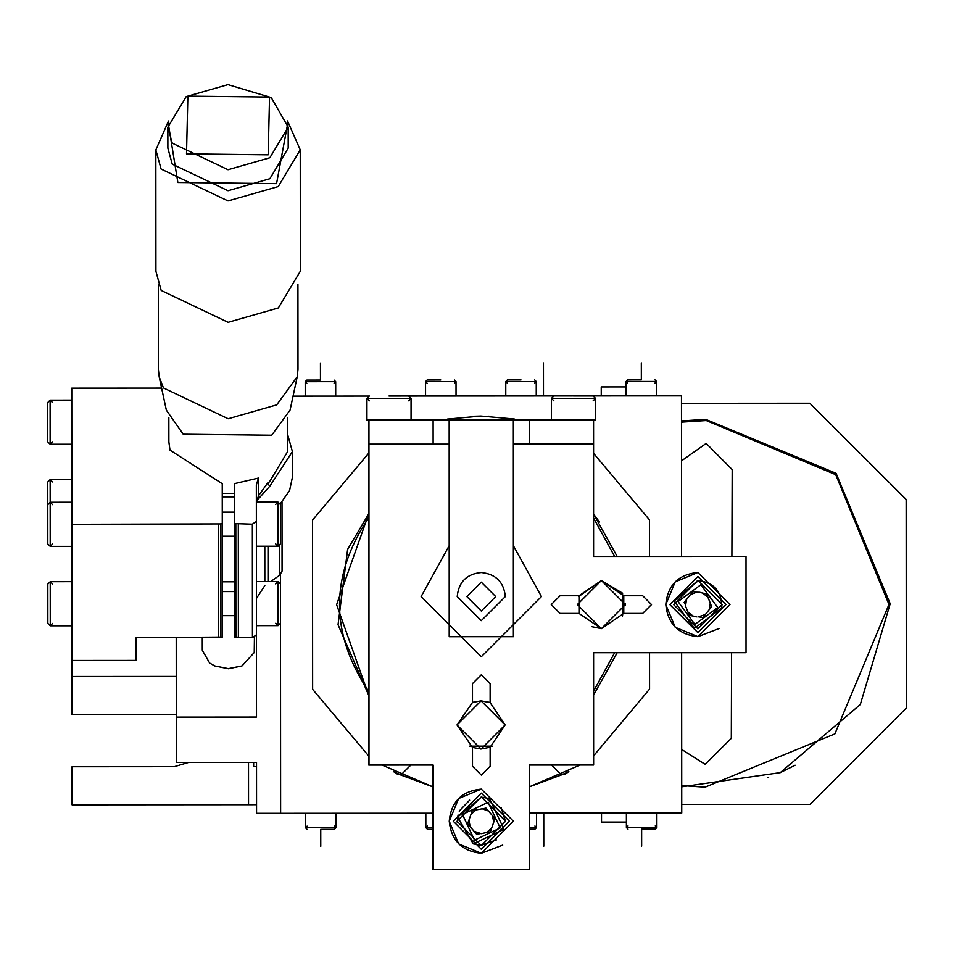 <?xml version="1.0" encoding="UTF-8"?>
<svg xmlns="http://www.w3.org/2000/svg" width="954" height="954" viewBox="0 0 954 954"><rect width="100%" height="100%" fill="white"/><g stroke="black" fill="none" stroke-linecap="round" stroke-linejoin="round"><path stroke-width="1.43" d="M521.003 379.954L507.373 379.954L521.003 379.954C538.593 379.942 538.593 379.942 521.003 379.954M641.338 379.871L627.708 379.883L641.338 379.871C658.928 379.859 658.928 379.859 641.338 379.871L641.326 362.866M320.747 829.336L334.389 829.324L320.747 829.336C303.157 829.348 303.157 829.348 320.747 829.336L320.759 846.341M529.458 829.193L534.944 829.193L529.458 829.193M52.661 623.403L50.252 625.8L47.843 623.391L47.819 584.087L50.228 581.678L52.637 584.063M47.819 584.087L47.843 623.391M52.613 543.983L50.204 546.38L47.795 543.971L47.772 504.666L50.168 502.257L52.577 504.654M52.565 481.961L50.157 479.564L47.748 481.973L47.795 543.971M52.542 441.881L50.133 444.266L47.724 441.869L47.7 402.552L50.109 400.143L52.518 402.54M47.7 402.552L47.724 441.869M47.748 481.973L47.772 512.739M275.634 543.84L278.043 546.225L280.44 543.816L280.416 504.511L278.008 502.102L275.599 504.499M275.682 623.248L278.091 625.645L280.5 623.236L280.476 583.931L278.067 581.523L275.658 583.92M425.83 813.225L425.842 827.667L427.44 829.264L432.949 829.264M641.637 829.121L655.279 829.109L641.637 829.121C624.059 829.133 624.059 829.133 641.637 829.121L641.648 846.126M320.449 380.086L306.806 380.097L320.449 380.086C338.038 380.074 338.038 380.074 320.449 380.086L320.437 363.08M440.784 380.002L427.142 380.014L440.784 380.002C458.373 379.99 458.373 379.99 440.784 380.002M536.255 395.982L536.255 381.54L521.003 381.552L505.763 381.564L505.775 396.005M656.591 395.91L656.591 381.469L641.338 381.469L626.098 381.481L626.11 395.922M305.495 813.309L305.507 827.738L320.747 827.738L335.987 827.726L335.975 813.285M529.458 827.595L536.553 827.595L536.542 813.154M71.92 625.788L50.252 625.8L50.228 581.678L71.884 581.666M71.824 479.552L50.157 479.564L50.168 502.257L71.836 502.245M50.168 502.257L50.204 546.38L71.86 546.368M432.937 765.06L432.949 869.356M368.709 444.17L368.757 765.072M473.041 702.251L481.066 700.868L490.129 702.645L490.129 683.624L481.293 674.8L472.48 683.624L472.48 702.454L481.066 700.868L505.131 724.933L481.066 749.009L472.48 747.423L472.492 766.253L481.317 775.077L490.141 766.253L490.129 747.232L481.066 749.009L457.002 724.945L481.066 700.868L489.08 702.251M622.58 615.962L622.58 593.197L601.378 580.521L623.773 595.761L642.698 595.749L651.522 604.574L642.698 613.398L623.773 613.41L601.39 628.65L577.313 604.586L601.378 580.521L578.684 596.56M721.963 604.562L721.689 608.151L694.309 628.364L674.096 600.984L698.555 580.509M681.728 785.607L705.078 787.181L834.869 733.912L888.985 604.466L835.716 474.675L706.27 420.559L681.478 422.157M681.514 460.854L706.187 443.419L732.183 469.583L731.897 556.432M731.587 652.691L731.313 738.324L705.149 764.321L681.705 749.462M705.078 787.181L834.869 733.912L888.985 604.466L835.716 474.675L706.27 420.559M409.063 396.065L681.466 395.886L681.573 556.432M681.633 652.703L681.74 813.046L529.458 813.154M410.792 765.096L400.93 774.97L393.465 771.547L397.878 774.481M551.507 765.048L561.381 774.863L568.357 771.965M566.938 773.145L564.434 774.374M432.949 813.213L256.554 813.333L256.519 762.449L176.299 762.496L176.216 637.689M293.045 396.148L368.828 396.101M280.619 813.321L280.464 574.57M202.284 637.666L202.296 650.234L209.63 663.042L214.757 665.94L228.364 668.647L242.006 665.928L254.241 652.524L254.432 637.26M242.006 665.928L228.364 668.754L214.757 665.94M234.338 581.821L222.306 581.821M222.246 493.433L234.279 493.433M252.357 524.187L252.428 637.642L256.435 634.804L256.364 521.349L252.357 524.187L234.302 523.603L234.279 483.702L258.439 478.073L258.451 495.865L267.549 483.106L269.505 481.83L287.607 451.624M168.846 417.482L168.87 441.988L169.991 450.121L222.246 483.714L222.342 637.057L136.1 637.713L136.124 660.406L71.944 660.454L71.848 524.306L220.768 523.925L220.851 637.379M187.866 96.151L186.507 153.904L268.181 154.834L269.541 97.081L187.866 96.151M167.856 127.24L167.868 148.228L172.257 164.16L228.03 190.728L269.863 178.744L288.203 148.156L288.191 127.156L269.851 157.756L228.018 169.74L172.245 143.172L167.856 127.24L186.185 96.628L227.994 84.644L271.27 97.606L288.191 127.156M168.178 122.827L177.861 182.512L276.553 183.645L287.858 122.744M168.488 121.027L155.836 149.933L161.107 169.049L228.03 200.936L278.234 186.567L300.236 149.85L287.536 120.955M155.836 149.933L155.919 271.33L161.178 290.445L228.113 322.333L278.318 307.963L300.319 271.246L300.236 149.838M158.388 369.472L159.187 376.866L163.48 387.944L228.185 418.77L276.708 404.878L297.195 376.77L297.982 369.377L297.922 284.304M297.195 376.77L290.076 410.053L271.711 435.239L183.228 434.225L166.342 410.137L159.187 376.866M71.848 524.306L71.753 388.159L161.596 388.099M282.014 501.959L282.062 571.16L279.725 575.179L270.745 581.523M264.83 585.553L256.411 598.492M252.428 637.642L234.374 637.057L234.302 523.603M222.27 523.615L220.768 523.925M256.364 521.349L256.34 485.037L258.439 478.073M256.59 502.114L258.451 495.865M234.279 496.855L222.246 496.855M280.297 503.748L289.563 490.594L292.437 477.155L292.413 451.624L269.755 486.266L256.59 500.886M287.595 434.392L292.413 451.612M267.549 483.106L269.755 486.266M256.435 634.804L256.495 717.062L176.263 717.122M176.263 714.606L71.979 714.594L71.944 660.454M681.466 403.327L809.827 403.244L906.157 499.443L906.3 708.023L810.101 804.353L681.74 804.449M248.505 762.449L248.529 804.735L72.039 804.854L72.015 766.742L174.296 766.682L188.439 762.496M681.728 786.823L780.289 772.621L860.317 704.505L890.189 603.751L836.098 473.351L705.674 419.355L681.478 420.941M795.135 765.239L780.277 772.633M768.638 777.307L768.006 777.534M71.955 676.493L176.24 676.422M248.529 804.735L256.554 804.723M563.23 774.266L529.446 786.811L580.056 765.036M382.089 765.072L432.937 786.883L398.915 774.302M514.385 419.044L480.923 416.075L447.462 419.092M368.709 453.21L312.518 520.097L312.638 689.337L368.757 756.045M593.626 755.818L649.567 689.11L649.543 652.715M649.483 556.444L649.459 519.87L593.579 453.353M599.506 522.029L593.591 514.123L617.166 556.444M625.419 603.524L625.419 605.635M617.178 652.715L593.615 695.025M368.745 695.406L336.619 604.669L368.721 513.836L347.626 549.361L338.05 624.703L368.745 695.383M490.785 416.326L487.971 416.206M471.049 416.349L480.923 416.075M393.585 771.619L394.562 772.12M394.694 772.191L398.808 774.243M563.337 774.219L566.938 772.43M567.046 772.37L567.904 771.929M567.988 771.881L568.846 771.428M593.591 518.01L614.626 556.444M614.638 652.715L593.615 691.149M492.455 746.147L469.678 746.147M368.745 691.507C329.798 633.587 329.786 575.667 368.721 517.736M71.8 444.254L50.133 444.266L50.109 400.143L71.765 400.131M256.352 502.114L278.008 502.102L278.043 546.225L256.376 546.237M234.314 536.231L222.282 536.231M256.399 581.535L278.067 581.523L278.091 625.645L256.435 625.657M234.362 615.652L222.33 615.652M253.633 762.449L253.633 766.611L256.531 766.611M427.44 826.057L425.842 827.667L432.949 827.655M626.384 813.094L626.396 827.523L656.889 827.512L656.877 813.07M335.701 396.113L335.689 381.683L320.449 381.683L305.208 381.695L305.22 396.137M456.036 396.041L456.024 381.6L425.544 381.624L425.556 396.053M543.458 362.925L543.482 395.982M543.756 813.142L543.78 846.198M280.416 504.511L280.44 543.816M626.396 822.098L601.521 822.109L601.521 813.106M601.247 395.946L601.235 386.93L626.098 386.919M593.161 396.005L573.509 396.005C548.168 396.005 548.168 396.005 573.509 396.005L593.161 396.005L595.57 398.414L595.57 420.07L513.347 420.082L513.383 636.688L449.203 636.7L449.167 420.094L513.347 420.082M408.646 396.029L388.993 396.041C363.653 396.041 363.653 396.041 388.993 396.041L408.646 396.029L411.055 398.438L411.055 420.106M551.448 420.082L551.448 398.414L553.857 396.005M408.646 400.847L411.055 398.438L366.932 398.45L366.932 420.106L449.167 420.094M495.722 596.584L481.281 582.143L466.84 596.584L481.293 611.025L495.722 596.584M457.216 596.584L481.293 620.649L505.358 596.572C503.819 582.071 495.794 574.046 481.281 572.519C466.661 573.938 458.647 581.964 457.216 596.584M449.167 444.159L368.948 444.17L368.995 765.072L433.176 765.06L433.199 869.356L529.47 869.332L529.446 765.048L593.626 765.036L593.603 652.715L746.028 652.691L746.016 556.42L593.591 556.456L593.579 444.135L513.347 444.147M593.579 444.135L593.567 420.07M368.948 420.106L368.948 444.17M673.584 604.574L697.899 628.877L722.19 604.562L697.887 580.259L673.584 604.574M715.178 587.819L716.132 588.868M669.815 604.574L697.899 632.645L725.97 604.562L697.887 576.49L669.815 604.574M697.887 572.483L729.977 604.562L697.899 636.652L675.205 627.267L665.797 604.574L675.193 581.88L697.887 572.483C678.401 574.38 667.705 585.076 665.797 604.574C667.848 623.928 678.544 634.625 697.899 636.652L719.304 628.471M674.096 600.984L697.887 580.497C714.2 582.512 722.13 591.718 721.689 608.151M697.887 616.999L705.352 614.519L709.251 609.618L710.241 603.083L707.951 597.252L702.776 593.138L699.735 592.267L696.587 592.207L690.434 594.616L686.522 599.517L685.544 606.052L687.834 611.884L692.998 615.998L696.337 616.904M702.776 593.138L707.951 597.252L706.556 593.698L702.776 593.138M692.998 615.998L687.834 611.884L689.229 615.437L692.998 615.998M686.522 599.517L684.149 602.499L685.461 604.741M685.461 604.669L685.592 602.713M685.878 601.354L686.415 599.768M690.434 594.616L696.587 592.207L692.807 591.635L690.434 594.616M709.251 609.618L711.636 606.637L710.241 603.083M699.199 616.928L702.967 617.5L705.352 614.519M717.73 607.555L694.906 624.405L678.055 601.58L700.88 584.73L717.73 607.555M457.014 821.215L481.329 845.518L505.632 821.203L481.317 796.9L457.014 821.215M496.497 839.89L481.329 845.28L473.22 843.873L457.61 817.101L481.329 797.139L489.426 798.546L503.986 829.312L473.22 843.873M501.208 807.644L505.393 821.203M453.245 821.215L481.329 849.287L509.4 821.203L481.317 793.132L453.245 821.215M481.329 789.125C461.831 791.021 451.135 801.718 449.239 821.215C451.278 840.569 461.974 851.266 481.329 853.293L502.734 845.113M578.983 595.761L601.378 580.521L625.442 604.586L601.39 628.65L578.995 613.41L560.07 613.41L551.245 604.597L560.07 595.761L578.983 595.761L578.995 613.41M481.317 789.125L513.407 821.203L481.329 853.293L458.635 843.908L449.227 821.215L458.635 798.522L481.317 789.125M490.129 702.645L505.131 724.933L490.129 747.232M472.48 747.423L457.002 724.945L472.48 702.454M623.773 595.761L623.773 613.41M481.066 749.009L480.411 748.997M601.39 628.65L591.862 626.683M481.329 833.641L486.564 832.484L491.596 828.215L493.707 822.312L492.526 815.813L488.472 811.031L482.247 808.813L476.082 809.934L471.049 814.203L468.939 820.106L470.119 826.605L474.174 831.387L481.329 833.641M480.399 833.605L476.642 834.297L473.888 831.172M470.99 814.287L472.325 810.614L475.998 809.97M488.472 811.031L486.003 808.121L482.521 808.837M483.618 808.992L485.514 809.505M485.896 809.648L486.79 810.041M492.526 815.813L493.707 822.312L494.995 818.723L492.526 815.813M486.564 832.484L490.32 831.805L491.596 828.215M468.939 820.106L467.651 823.696L470.119 826.605M457.288 822.431L458.063 815.014M459.291 811.532L459.566 810.912M459.792 810.459L469.654 800.156M474.567 840.092L462.44 814.454L488.078 802.326L500.206 827.965L474.567 840.092M593.161 400.811L595.57 398.414L551.448 398.414L553.857 400.823M421.119 596.596L481.293 656.746L541.455 596.572L513.371 545.688L541.455 596.572L481.293 656.746L421.119 596.596L449.191 545.688L421.119 596.584M279.701 545.557L279.725 575.179M235.876 637.367L235.805 523.913M238.309 524.187L238.381 637.642M218.347 637.666L218.263 524.211M264.83 581.535L264.807 546.237M268.026 581.535L268.014 546.237M529.398 444.147L529.387 420.082M433.128 444.159L433.116 420.094M507.373 383.162L505.763 381.564L507.373 379.954M534.645 383.15L536.255 381.54L534.645 379.942M627.708 383.091L626.098 381.481L627.708 379.883M654.981 383.067L656.591 381.469L654.981 379.859M334.377 826.116L335.987 827.726L334.389 829.324M307.105 826.14L305.507 827.738L307.105 829.348M534.944 825.985L536.553 827.595L534.944 829.193M655.279 825.902L656.889 827.512L655.279 829.109M628.006 825.925L626.396 827.523L628.006 829.133M306.806 383.305L305.208 381.695L306.806 380.097M334.091 383.281L335.689 381.683L334.079 380.074M427.142 383.222L425.544 381.624L427.142 380.014M454.426 383.198L456.024 381.6L454.426 379.99M287.583 417.399L287.607 451.636M158.388 369.46L158.328 284.399M222.258 512.167L234.29 512.167M222.318 591.587L234.35 591.575M369.341 400.859L366.932 398.45L369.341 396.041"/></g></svg>
